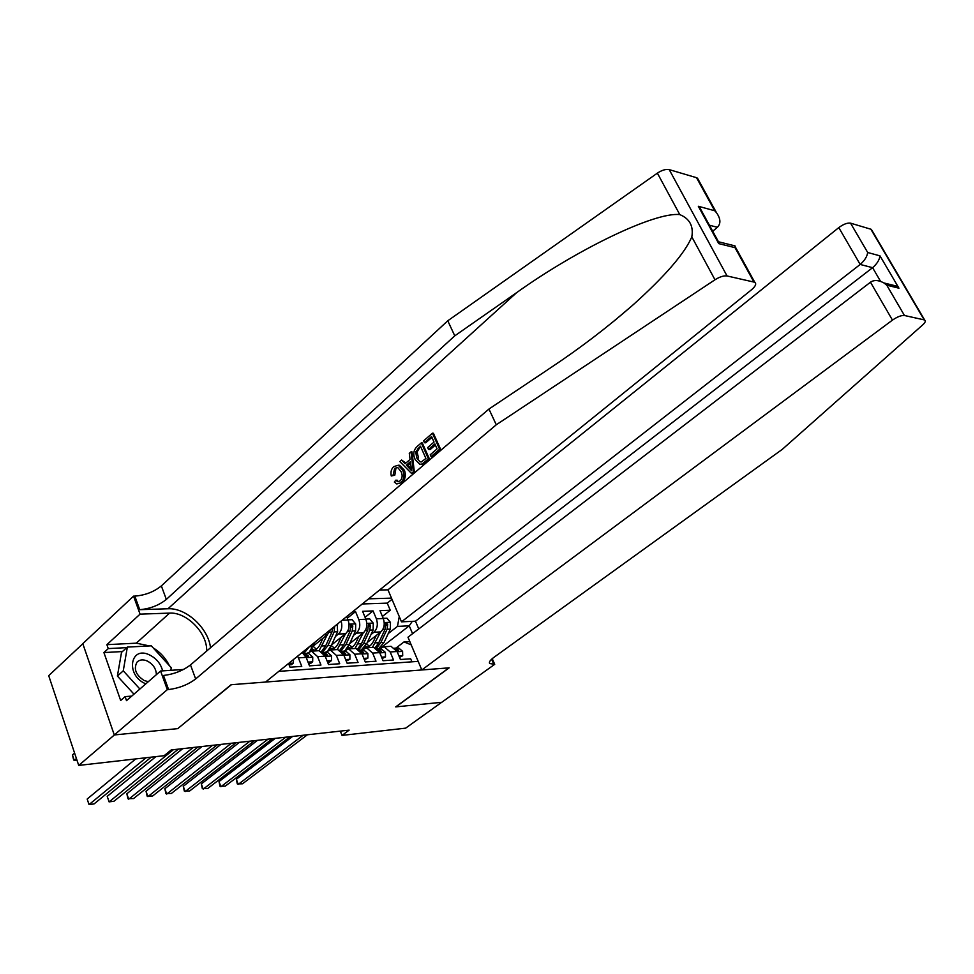 <?xml version="1.0" encoding="UTF-8"?>
<svg xmlns="http://www.w3.org/2000/svg" width="974" height="974" viewBox="0 0 974 974"><rect width="100%" height="100%" fill="white"/><g stroke="black" fill="none" stroke-linecap="round" stroke-linejoin="round"><path stroke-width="1.46" d="M418.771 628.936L415.484 621.205L401.495 621.838L387.969 589.83L379.543 590.037M82.814 643.741L48.7 675.664L78.724 765.418L164.168 755.678L171.241 749.931L349.142 730.135L342.032 735.407L405.647 728.15L441.66 702.315L395.7 706.893L448.929 667.86L231.398 684.698L177.986 728.418M288.56 663.489L290.021 667.202L301.757 666.386L298.397 657.864L306.128 657.365L302.183 652.495M306.128 657.365L309.501 665.851L320.97 665.047L317.597 656.622L325.158 656.135L319.107 650.693L317.694 650.778M325.158 656.135L328.518 664.524L339.731 663.744L336.371 655.417L343.749 654.942L337.71 649.561L336.298 649.646M343.749 654.942L347.109 663.221L358.067 662.466L354.706 654.236L361.926 653.773L355.887 648.453L354.475 648.538M361.926 653.773L365.287 661.955L376.001 661.212L372.64 653.079L379.702 652.629L373.663 647.369L372.251 647.454M379.702 652.629L383.05 660.725L393.533 659.995L390.172 651.959L384.146 646.736L378.813 649.134M367.32 642.45L380.81 631.895C384.267 628.486 385.095 624.03 383.281 618.502L379.994 610.649L390.245 610.26L382.417 616.457M371.021 634.512L373.894 632.248C377.352 628.827 378.18 624.346 376.366 618.794L373.079 610.917L365.067 617.297M373.079 610.917L362.596 611.307L365.883 619.245C367.697 624.833 366.869 629.35 363.412 632.783L349.654 643.656M352.734 611.684L355.522 611.575L347.341 618.173M317.597 656.622L311.546 651.156L306.213 653.651M336.371 655.417L330.32 650.011L324.975 652.483M354.706 654.236L348.668 648.891L343.323 651.338M372.64 653.079L366.601 647.807L361.269 650.23M278.82 671.354L418.187 661.37M391.475 598.133L368.671 598.827M313.129 646.164L327.434 634.634L330.417 629.691M331.598 644.898L345.624 633.697C349.094 630.227 349.909 625.661 348.095 620.012L346.683 616.566M335.458 636.424L338.392 634.074L345.624 633.697M353.44 635.462L356.338 633.149L363.412 632.783M390.245 610.26L387.25 603.125L362.304 603.965M355.522 611.575L358.809 619.549C360.636 625.162 359.808 629.691 356.338 633.149M411.941 661.821L410.675 658.801L400.436 659.508L397.088 651.509L391.049 646.322L389.637 646.407M411.211 644.849L403.991 641.939L395.98 648.075M403.991 641.939L409.835 641.598M381.686 647.15L409.238 625.832L397.453 626.404L399.267 616.591M388.224 633.587L397.453 626.404M178.047 728.601L114.408 734.944L78.724 765.418M340.328 731.121L342.032 735.407M412.574 633.697L409.238 625.832L412.27 621.351M387.25 603.125L391.986 599.351M341.131 621.047C342.592 626.513 341.679 630.86 338.392 634.074M297.594 656.196L298.397 657.864M398.963 656.001L402.7 655.745L402.579 651.289L398.634 647.978L394.823 648.124M378.058 648.988L377.279 649.049M399.523 657.353L402.7 655.745M292.626 736.429L236.341 779.273L238.228 784.374L303.109 735.26M236.341 779.273L237.303 783.924L242.514 783.79L307.394 734.786M396.333 650.035L398.549 651.107L398.476 650.011L394.884 648.185M376.232 635.486L373.614 641.062C371.338 645.604 368.196 647.82 364.203 647.698L364.057 647.686M380.591 632.065L372.433 647.454M383.22 618.356L386.958 618.198L390.464 622.41L390.331 629.094L384.085 642.39L378.399 648.964M369.45 646.212L366.577 644.009M376.378 648.343L380.846 642.572L387.092 629.265L387.713 624.31L385.911 623.092L385.047 629.362L378.789 642.694L375.209 647.734M364.787 646.833L366.857 647.43M367.868 647.077L365.433 645.957M162.634 670.867C160.807 663.842 156.546 658.57 149.826 655.076C130.358 645.031 125.159 674.994 145.272 683.602L145.832 683.845M156.388 674.665C156.169 668.785 153.161 664.256 147.378 661.066C143.081 659.215 139.623 659.581 137.005 662.15C133.414 668.931 135.824 675.079 144.249 680.582L148.316 681.678M133.974 694.17L117.391 676.053L121.531 652.349L127.35 647.089L151.311 645.835L171.241 667.689L170.852 670.319M139.891 689.02L123.26 670.83L127.35 647.089M117.391 676.053L123.26 670.83M421.815 669.966L892.464 320.117L870.476 282.204L407.984 637.215L421.815 669.966L449.172 667.847L395.943 706.868L441.746 702.303L494.719 664.317L492.223 658.668M387.969 589.83L838.797 227.599C843.435 224.178 847.356 222.693 850.546 223.156L871.316 229.353L924.679 320.056C925.921 320.909 925.239 322.54 922.634 324.951L782.244 449.391L493.976 657.304C490.214 660.092 488.778 662.162 489.678 663.525L494.719 664.317M850.546 223.156L867.688 252.497L879.985 255.858L898.953 288.194L886.766 285.187L904.456 315.491L924.192 319.886L870.805 229.133M401.495 621.838L860.176 264.453L838.797 227.599M871.316 229.353L872.034 230.558M904.456 315.491C901.315 315.235 897.322 316.781 892.464 320.117M415.484 621.205L872.594 267.68L860.176 264.453C864.608 260.594 867.104 256.612 867.688 252.497M879.985 255.858C879.461 259.936 876.99 263.881 872.594 267.68L880.545 281.316M898.953 288.194L896.129 285.979L885.39 283.982M886.766 285.187L883.893 282.935C878.487 280.013 874.019 279.769 870.476 282.204M424.445 442.707L423.617 440.869L432.432 433.199L439.639 449.233L431.068 456.599L430.24 454.748L437.082 448.856L434.867 443.913L428.499 449.416L427.683 447.565L434.039 442.062L431.543 436.522L424.445 442.707L425.723 442.793L431.932 437.399M428.499 449.416L430.216 449.525L435.378 445.057M431.068 456.599L432.042 456.66L440.613 449.306L433.393 433.272L432.432 433.199M420.707 464.379L423.118 464.038L429.412 458.912L422.29 442.939L421.316 442.878L428.438 458.851L422.107 463.977L419.855 464.33L415.107 459.411C412.842 454.347 413.487 450.073 417.042 446.603L421.316 442.878M393.131 475.093L391.28 475.994L394.799 475.178L395.919 468.384L394.665 468.311L393.131 475.093L394.799 475.178M402.712 470.162C404.758 475.117 404.137 479.33 400.838 482.836L401.763 482.873C405.33 479.391 406.219 475.19 404.441 470.259L399.584 465.304L398.317 465.231L402.712 470.162L404.441 470.259M210.518 647.747C208.339 628.133 186.119 607.654 167.991 608.762L139.72 609.675L134.814 596.112L133.56 596.137L82.79 643.656L114.287 734.956L177.731 728.637L231.069 684.722L265.561 682.056L751.599 289.692C755.593 286.246 756.652 283.763 754.753 282.265L727.054 275.959C723.792 275.52 719.774 276.786 714.989 279.769L496.277 424.774L195.652 678.951C187.982 684.722 178.96 688.253 168.587 689.555L167.321 689.653L114.287 734.956M496.277 424.774L488.936 409.043L552.696 366.382C580.309 347.986 606.826 327.727 632.236 305.617C664.792 276.446 684.649 253.544 691.82 236.889C693.658 226.102 689.641 218.663 679.779 214.597C654.638 211.723 576.328 249.928 516.707 292.59L454.773 335.835L166.335 599.412C158.92 605.365 150.045 608.787 139.72 609.675M411.491 473.413L414.34 471.842L412.014 451.875L411.04 451.814L413.366 471.793L411.491 473.413L399.839 461.566L401.592 460.045L405.062 463.758L410.091 459.411L409.275 453.36L411.04 451.814M405.866 463.064L401.592 460.045M712.712 231.252L717.375 227.295L709.413 225.213M454.773 335.835L447.76 320.787L161.355 585.898C153.977 591.875 145.138 595.284 134.814 596.112M168.587 689.555L163.498 675.469C173.871 674.239 182.856 670.721 190.49 664.925L488.936 409.043M753.876 281.936L735.017 247.652L718.739 243.622L698.334 206.269L714.721 210.749L696.532 177.694L669.211 169.622L727.054 275.959M679.779 214.597L657.377 173.141L447.76 320.787M167.321 689.653L160.588 671.001L126.51 700.659L125.098 696.629L131.758 696.093M122.407 651.557L103.914 652.568L120.666 700.501L125.098 696.629M103.914 652.568L108.26 648.599L106.884 644.666L140.061 614.144L133.56 596.137M206.634 651.07C207.632 633.344 186.777 611.903 169.598 613.109L140.061 614.144M160.588 671.001L183.465 669.479M657.377 173.141C661.955 170.121 665.899 168.952 669.211 169.622M696.532 177.694L698.528 180.08M106.884 644.666L136.299 643.169L149.497 645.932M153.137 647.832C160.272 652.215 165.69 658.156 169.379 665.644M170.961 669.54L171.217 670.295M126.766 647.625L108.26 648.599M735.017 247.652L735.005 245.886L731.535 245.022M718.739 243.622L717.862 240.663M698.334 206.269L703.179 213.805M714.721 210.749L716.414 212.576C720.699 218.687 721.016 223.594 717.375 227.295M400.838 482.836L396.771 483.944L394.336 482.081L395.761 480.194L397.611 481.643L400.119 480.937C402.42 478.283 402.749 475.178 401.069 471.599L397.733 467.532L394.665 468.311M395.761 480.194L397.38 480.267M391.28 475.994C390.464 472.098 391.28 468.981 393.715 466.631L398.317 465.231M411.125 467.118L410.395 461.676L406.377 465.158L411.612 470.759L411.125 467.118M413.366 471.793L414.34 471.842M406.377 465.158L408.082 465.255L410.59 463.088M409.36 468.348L410.979 468.433L408.082 465.255M420.451 446.177L415.679 451.887L416.799 457.999L420.013 461.846L421.352 461.932L425.918 458.462L420.451 446.177M422.107 463.977L423.118 464.038M428.438 458.851L429.412 458.912M417.98 448.32L420.829 447.042M415.679 451.887L417.103 451.973L419.27 448.405M416.799 457.999L418.528 458.097L417.103 451.973M439.639 449.233L440.613 449.306M381.589 657.17L385.497 656.914L385.4 652.397L381.455 649.049L377.437 649.195M360.672 650.072L359.54 650.182M382.149 658.534L385.497 656.914M275.265 738.353L219.004 781.562L220.891 786.724L285.735 737.196M219.004 781.562L219.99 786.261L225.262 786.14L290.118 736.709M378.728 650.766L381.297 652.215L381.224 651.107L377.498 649.256M363.813 658.375L367.892 658.095L367.843 653.53L363.886 650.145L359.649 650.291M342.909 651.168L341.399 651.35M364.373 659.751L367.892 658.095M257.526 740.325L201.326 783.912L203.213 789.123L268.008 739.169M201.326 783.912L202.336 788.648L207.669 788.526L272.477 738.669M360.757 651.594L363.655 653.335L363.594 652.227L359.723 650.364M345.636 659.593L349.897 659.301L349.885 654.686L345.928 651.265L341.472 651.423M324.744 652.3L327.568 652.397L322.942 652.641M346.208 660.981L349.897 659.301M239.421 742.346L183.27 786.298L185.157 791.57L249.892 741.177M183.27 786.298L184.317 791.083L189.699 790.949L254.458 740.678M342.41 652.507L345.612 654.491L345.563 653.371L341.545 651.484M327.045 660.847L331.501 660.542L331.525 655.867L327.568 652.397M306.165 653.444L304.241 653.724M327.617 662.259L329.492 662.125L331.501 660.542M220.928 744.404L164.85 788.733L166.724 794.066L231.386 743.235M164.85 788.733L165.921 793.579L171.375 793.445L236.049 742.724M323.672 653.493L327.167 655.66L327.118 654.54L324.025 652.617M358.846 636.387L356.228 642.049C353.939 646.639 350.798 648.879 346.805 648.757L346.513 648.721M363.229 632.93L355.047 648.501M365.822 619.099L369.73 618.94L373.273 623.19L373.139 629.959L366.881 643.388L361.196 650.035M352.15 647.199L349.13 644.764M358.846 649.609L363.57 643.571L369.828 630.117L370.449 625.113L368.61 623.884L367.734 630.227L361.476 643.692L357.726 648.94M347.28 647.795L349.508 648.477M350.53 648.112L347.949 646.858M341.095 637.313L338.465 643.059C336.164 647.698 333.023 649.962 329.029 649.828L328.567 649.78M345.466 633.831L337.272 649.585M348.035 619.866L352.113 619.695L355.693 623.993L355.571 630.835L349.313 644.398L345.66 649.585M334.459 648.197L331.306 645.519M340.9 650.912L345.928 644.605L352.186 630.994L352.807 625.941L350.92 624.711L350.043 631.103L343.785 644.727L339.829 650.194M329.395 648.769L331.769 649.548M332.816 649.159L330.089 647.759M322.93 638.262L320.288 644.094C317.999 648.781 314.858 651.07 310.852 650.936L310.231 650.863M327.313 634.731L319.107 650.693L311.546 651.156M337.223 624.2L337.601 631.724L331.343 645.445L328.019 650.364M316.38 649.208L313.08 646.249M332.67 627.877L331.951 632.004L325.693 645.774L321.517 651.496M322.528 652.239L327.885 645.652L334.143 631.895L334.618 626.306M311.108 649.755L313.628 650.632M314.712 650.23L311.826 648.672M314.906 642.219L309.805 651.314M305.556 649.768L302.756 652.848M303.705 653.615L309.488 646.602M308.015 662.125L312.666 661.809L312.739 657.085L308.77 653.566L303.839 653.749M308.588 663.55L310.657 663.416L312.666 661.809M202.032 746.51L146.039 791.229L147.914 796.622L212.478 745.341M146.039 791.229L147.135 796.111L152.662 795.977L217.239 744.818M304.521 654.516L308.283 656.866L308.247 655.745L303.912 653.822M288.633 663.428L293.393 663.111L293.478 659.52M289.108 664.877L291.396 664.731L293.393 663.111M182.71 748.653L126.839 793.773L128.702 799.228L193.144 747.496M126.839 793.773L127.959 798.704L133.548 798.57L198.014 746.948M155.901 756.628L107.213 796.367L109.088 801.882L173.384 749.688M107.213 796.367L109.088 801.882L114.031 801.212L178.364 749.14M135.727 758.916L87.173 799.033L89.036 804.597L146.112 757.735M87.173 799.033L89.036 804.597L94.088 803.915L151.201 757.163M74.596 753.072L72.453 754.923L74.267 760.39L76.946 760.097M76.422 758.539L74.267 760.39L73.647 759.951L72.453 754.923M324.086 634.804L327.434 634.634M373.894 632.248L380.81 631.895M376.366 618.794L383.281 618.502M342.105 620.268L348.095 620.012M358.809 619.549L365.883 619.245M390.172 651.959L397.088 651.509M397.185 651.752L402.591 651.399M395.006 648.173L398.244 647.978M397.27 650.936L398.476 650.011M390.367 622.301L384.231 622.581M378.789 642.694L375.526 642.877M384.085 642.39L380.846 642.572M385.047 629.362L382.831 629.472M390.331 629.094L387.092 629.265M385.777 625.819L387.713 624.31M491.602 659.228L493.867 664.39M516.707 292.59L167.991 608.762M166.335 599.412L161.355 585.898M190.49 664.925L195.652 678.951M714.989 279.769L691.82 236.889M136.299 643.169L169.598 613.109M424.323 462.382L425.297 462.443M379.799 652.872L385.412 652.507M377.754 649.256L381.065 649.049M379.994 652.056L381.224 651.107M362.036 654.017L367.843 653.639M360.112 650.352L363.497 650.133M362.34 653.201L363.594 652.227M343.859 655.198L349.897 654.808M342.081 651.472L345.539 651.253M344.285 654.37L345.563 653.371M325.267 656.391L331.525 655.989M323.636 652.617L327.167 652.397M325.827 655.563L327.118 654.54M373.176 623.08L366.833 623.372M361.476 643.692L358.14 643.887M366.881 643.388L363.57 643.571M367.734 630.227L365.433 630.336M373.139 629.959L369.828 630.117M368.476 626.672L370.449 625.113M355.607 623.884L349.045 624.176M343.785 644.727L340.376 644.922M349.313 644.398L345.928 644.605M350.043 631.103L347.645 631.225M355.571 630.835L352.186 630.994M350.786 627.548L352.807 625.941M337.637 624.699L336.554 624.748M325.693 645.774L322.211 645.981M331.343 645.445L327.885 645.652M331.951 632.004L329.456 632.126M337.601 631.724L334.143 631.895M332.694 628.449L334.764 626.781M312.971 646.517L309.428 646.724M306.238 657.62L312.739 657.207M304.765 653.785L308.381 653.566M306.932 656.793L308.247 655.745M384.146 646.736L391.049 646.322M366.601 647.807L373.663 647.369M348.668 648.891L355.887 648.453M330.32 650.011L337.71 649.561M398.634 647.978L395.395 648.185M364.203 647.698L366.273 647.576M489.411 662.892L489.678 663.525M883.893 282.935L896.129 285.979M632.236 305.617L613.766 321.274M754.753 282.265L735.09 246.519M718.763 241.844L735.005 245.886M700.099 208.18L718.836 242.453M716.414 212.576L697.445 178.096M398.707 481.692L397.611 481.643M421.377 461.919L420.013 461.846M381.455 649.049L378.143 649.256M363.886 650.145L360.514 650.352M345.928 651.265L342.471 651.472M346.805 648.757L348.887 648.623M329.029 649.828L331.111 649.707M310.852 650.936L312.934 650.802M308.77 653.566L305.154 653.798"/></g></svg>
